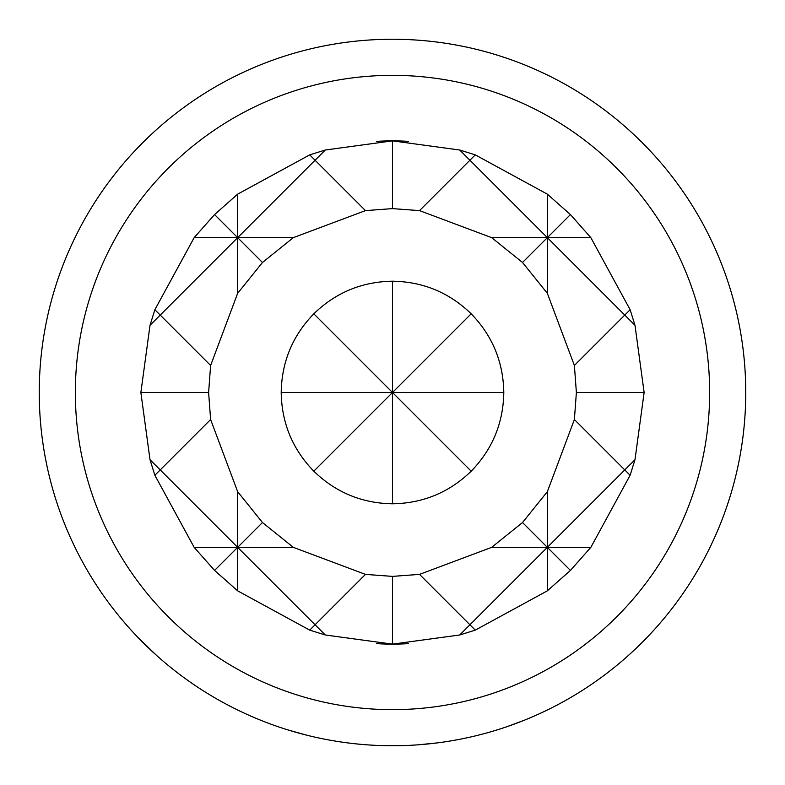 <?xml version="1.0" encoding="UTF-8"?>
<svg xmlns="http://www.w3.org/2000/svg" width="785" height="785" viewBox="0 0 785 785"><rect width="100%" height="100%" fill="white"/><g stroke="black" fill="none" stroke-linecap="round" stroke-linejoin="round"><path stroke-width="1.18" d="M313.804 471.196C335.735 492.44 361.963 503.313 392.5 503.793C423.036 503.313 449.265 492.44 471.196 471.196L392.5 392.5L313.804 471.196C292.56 449.265 281.687 423.036 281.207 392.5L392.5 392.5L392.5 503.793M471.196 471.196C492.44 449.265 503.313 423.036 503.793 392.5C503.313 361.963 492.44 335.735 471.196 313.804C449.265 292.56 423.036 281.687 392.5 281.207C361.963 281.687 335.735 292.56 313.804 313.804C292.56 335.735 281.687 361.963 281.207 392.5M376.623 141.369A251.632 251.632 0 0 1 408.377 141.369M408.377 643.631A251.632 251.632 0 0 1 376.623 643.631M392.5 140.868L459.706 150.013L475.278 154.871L547.351 194.16L570.43 214.57L590.84 237.649L630.129 309.722L634.986 325.294L644.132 392.5L634.986 459.706L630.129 475.278L590.84 547.351L570.43 570.43L547.351 590.84L475.278 630.129L459.706 634.986L392.5 644.132L325.294 634.986L309.722 630.129L237.649 590.84L214.57 570.43L194.16 547.351L154.871 475.278L150.013 459.706L140.868 392.5L150.013 325.294L160.228 315.079L154.871 309.722L194.16 237.649L214.57 214.57L237.649 194.16L309.722 154.871L325.294 150.013L392.5 140.868L392.5 208.614L365.467 210.615L293.325 237.649L262.475 262.475L237.649 293.325L210.615 365.467L208.614 392.5L210.615 419.533L237.649 491.675L262.475 522.525L293.325 547.351L365.467 574.385L392.5 576.386L419.533 574.385L491.675 547.351L522.525 522.525L547.351 491.675L574.385 419.533L576.386 392.5L574.385 365.467L547.351 293.325L522.525 262.475L491.675 237.649L419.533 210.615L392.5 208.614M75.35 392.5A317.15 317.15 0 0 0 392.5 709.65A317.15 317.15 0 0 0 709.65 392.5A317.15 317.15 0 0 0 392.5 75.35A317.15 317.15 0 0 0 75.35 392.5M745.75 392.5A353.25 353.25 0 0 1 392.5 745.75A353.25 353.25 0 0 1 39.25 392.5A353.25 353.25 0 0 1 392.5 39.25A353.25 353.25 0 0 1 745.75 392.5M563.502 701.604L564.68 700.946M618.757 663.776L619.797 662.903M506.59 726.822L524.37 720.218M418.542 744.788L437.412 742.885M371.648 745.132L373.003 745.21M305.473 734.858L306.788 735.192M288.046 729.952L306.307 735.074M376.574 745.387L395.532 745.74M188.223 680.693L189.332 681.478M246.284 714.065L247.52 714.625A353.25 353.25 0 0 0 266.282 722.435M138.16 637.646L156.284 655.151M630.129 309.722L624.772 315.079L634.986 325.294M150.013 325.294L154.871 309.722M574.385 365.467L624.772 315.079L547.351 237.649L547.351 194.16M547.351 293.325L547.351 237.649L570.43 214.57M522.525 522.525L547.351 547.351L624.772 469.921L574.385 419.533M570.43 570.43L547.351 547.351L547.351 491.675M475.278 154.871L469.921 160.228L547.351 237.649L522.525 262.475M210.615 419.533L160.228 469.921L237.649 547.351L237.649 491.675M365.467 574.385L315.079 624.772L237.649 547.351L262.475 522.525M214.57 214.57L237.649 237.649L315.079 160.228L309.722 154.871M237.649 293.325L237.649 194.16M262.475 262.475L237.649 237.649L160.228 315.079L210.615 365.467M634.986 459.706L624.772 469.921L630.129 475.278M154.871 475.278L160.228 469.921L150.013 459.706M547.351 590.84L547.351 547.351L469.921 624.772L475.278 630.129M459.706 634.986L469.921 624.772L419.533 574.385M392.5 644.132L392.5 576.386M419.533 210.615L469.921 160.228L459.706 150.013M325.294 150.013L315.079 160.228L365.467 210.615M309.722 630.129L315.079 624.772L325.294 634.986M237.649 590.84L237.649 547.351L214.57 570.43M293.325 547.351L194.16 547.351M208.614 392.5L140.868 392.5M293.325 237.649L194.16 237.649M590.84 237.649L491.675 237.649M590.84 547.351L491.675 547.351M644.132 392.5L576.386 392.5M392.5 281.207L392.5 392.5L503.793 392.5M313.804 313.804L392.5 392.5L471.196 313.804"/></g></svg>
